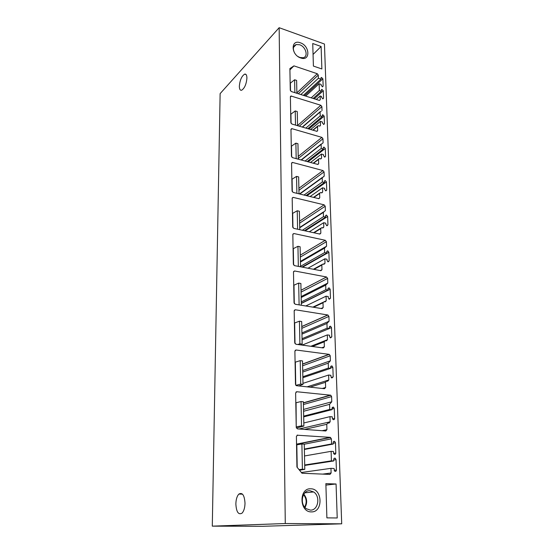 <?xml version="1.0" encoding="UTF-8"?>
<svg xmlns="http://www.w3.org/2000/svg" width="554" height="554" viewBox="0 0 554 554"><rect width="100%" height="100%" fill="white"/><g stroke="black" fill="none" stroke-linecap="round" stroke-linejoin="round"><path stroke-width="0.83" d="M279.147 27.7L324.45 44.029L341.707 523.814L262.679 526.3L212.293 526.148L220.125 93.626L279.147 27.7L285.282 523.53L212.293 526.148M235.859 503.995C236.371 512.055 238.435 515.109 242.036 513.156C243.898 511.12 244.889 507.796 245.013 503.198C244.439 495.193 242.396 492.153 238.885 494.078C237.008 496.079 235.997 499.389 235.859 503.995M246.918 78.052C246.855 75.157 246.101 73.841 244.667 74.125C241.683 76.071 239.91 80.115 239.342 86.265C239.39 89.215 240.159 90.537 241.634 90.233C244.598 88.273 246.364 84.208 246.918 78.052M285.282 523.53L341.707 523.814M337.22 517.976L326.888 517.879L325.87 483.635L336.063 483.988L337.22 517.976M311.327 511.889C323.349 512.519 322.636 488.58 310.787 488.808C298.772 487.79 299.195 512.249 311.327 511.889M313.405 66.078L321.874 68.966L321.112 46.508L312.733 43.51L313.405 66.078M300.358 42.803C290.552 38.912 290.829 54.901 300.711 57.955C310.524 61.646 310.053 45.871 300.358 42.803M330.662 403.063L329.582 404.33L329.748 409.427L332.04 409.635L331.991 408.256L333.446 407.086L334.277 408.464L334.616 418.409C334.512 419.468 334.02 419.856 333.134 419.593L332.324 418.222L332.282 416.83L329.983 416.636L330.149 421.795L329.041 423.097L327.885 423.007L326.77 424.316L326.936 429.662L325.814 430.984L297.477 428.893L296.238 427.363L295.628 393.015L296.805 391.74L330.752 395.217L331.604 396.602L331.777 401.795L330.662 403.056M329.305 361.97L328.245 363.161L328.404 368.078L330.655 368.348L330.613 367.018L331.943 365.896L332.85 367.295L333.183 376.886L331.818 378.015L330.932 376.623L330.89 375.287L328.626 375.023L328.792 379.996L327.698 381.214L326.562 381.09L325.468 382.315L325.627 387.468L324.519 388.707L296.335 385.681L295.476 384.268L294.887 351.194L296.044 349.996L329.298 354.38L330.232 355.786L330.399 360.793L329.305 361.97M327.996 322.345L326.95 323.46L327.102 328.203L329.318 328.536L329.277 327.255L330.496 326.174L331.479 327.587L331.804 336.839L330.551 337.926L329.588 336.52L329.547 335.225L327.324 334.907L327.476 339.699L326.403 340.842L325.288 340.682L324.208 341.832L324.36 346.797L323.28 347.954L295.94 344.263L294.742 342.767L294.181 310.884L295.31 309.769L327.899 314.997L328.917 316.41L329.076 321.244L327.996 322.345M326.735 284.105L325.704 285.144L325.856 289.721L328.03 290.109L327.989 288.869L329.09 287.845L330.156 289.264L330.468 298.191L329.339 299.236L328.287 297.817L328.245 296.57L326.064 296.189L326.216 300.815L325.156 301.888L324.062 301.701L322.996 302.768L323.148 307.567L322.082 308.647L295.213 304.243L294.036 302.761L293.488 272.014L294.603 270.975L326.541 276.986L327.643 278.406L327.795 283.073L326.735 284.105M325.517 247.174L324.506 248.144L324.644 252.569L326.791 253.005L326.749 251.814L327.733 250.83L328.882 252.257L329.18 260.879L328.162 261.876L327.04 260.449L326.998 259.244L324.852 258.815L324.997 263.282L323.958 264.279L322.871 264.064L321.826 265.068L321.971 269.701L320.925 270.712L294.506 265.643L293.35 264.175L292.831 234.508L293.842 233.525L325.302 240.291L326.41 241.703L326.562 246.211L325.517 247.174M324.332 211.489L323.342 212.397L323.481 216.669L325.586 217.161L325.544 216.005L326.424 215.07L327.649 216.496L327.933 224.834L327.033 225.776L325.828 224.356L325.787 223.193L323.674 222.708L323.813 227.022L322.892 227.978L321.625 227.701L320.697 228.657L320.835 233.123L319.893 234.086L293.828 228.387L292.692 226.946L292.187 198.29L293.08 197.363L324.132 204.835L325.219 206.233L325.364 210.589L324.332 211.489M323.197 176.982L322.213 177.834L322.352 181.968L324.422 182.501L324.388 181.387L325.156 180.507L326.451 181.92L326.728 189.98L325.932 190.874L324.658 189.461L324.616 188.332L322.539 187.806L322.677 191.982L321.86 192.882L320.427 192.563L319.61 193.464L319.741 197.785L318.903 198.692L293.177 192.411L292.062 190.985L291.57 163.305L292.63 162.46L323.003 170.556L324.069 171.934L324.208 176.144L323.197 176.982M322.096 143.611L321.126 144.4L321.258 148.403L323.301 148.978L323.266 147.897L323.945 147.066L325.302 148.472L325.565 156.276L324.866 157.114L323.529 155.709L323.488 154.621L321.445 154.047L321.576 158.091L320.856 158.936L319.27 158.583L318.55 159.434L318.682 163.61L317.948 164.469L292.54 157.655L291.446 156.242L290.975 129.477L292.013 128.694L321.909 137.385L322.954 138.749L323.093 142.828L322.096 143.611M297.588 435.084L296.397 436.448L296.937 467.057L301.985 473.248L329.976 474.411L331.112 472.998L330.96 468.338L334.014 468.476L334.782 471.281C335.731 471.62 336.271 471.205 336.403 470.034L336.043 459.633L335.295 458.276C334.367 457.957 333.84 458.366 333.709 459.508L333.757 460.949L331.417 460.831L331.112 451.33L333.439 451.468L333.487 452.902L334.242 454.259C335.163 454.578 335.689 454.169 335.814 453.034L335.461 442.784L334.685 441.42C333.778 441.123 333.266 441.531 333.148 442.632L333.189 444.052L331.569 443.948L331.396 438.837L330.191 437.341L297.034 435.202M318.287 75.06L318.391 78.287L320.96 79.146L321.431 77.421L322.892 78.793L323.141 86.064L322.622 86.798L321.168 85.413L321.133 84.402L319.152 83.751L319.374 90.468L321.362 91.119L321.853 89.36L323.307 90.738L323.557 98.1L323.01 98.847L321.576 97.462L321.542 96.438L320.143 95.994L320.267 99.692L319.305 100.412L291.335 91.535L290.275 90.157L289.894 68.578L293.932 65.871L317.269 73.724L318.287 75.06L298.287 93.744M322.012 110.578L321.881 106.631L320.849 105.281L290.975 95.994L290.393 96.763L290.85 122.649L291.93 124.048L317.013 131.36L317.657 130.55L317.532 126.506L318.162 125.71L319.88 126.09L320.51 125.294L320.378 121.381L322.393 121.991L322.428 123.043L323.827 124.442L324.443 123.653L324.18 116.098L322.767 114.706L322.213 116.534L320.205 115.918L320.073 112.047L321.133 111.333M310.635 129.546L320.378 121.381M307.789 128.708L322.213 116.534M305.815 128.126L320.205 115.918M289.915 69.887L293.932 65.871M316.258 99.443L320.143 95.994M313.162 98.46L321.362 91.119M311.203 97.836L319.374 90.468M305.676 96.084L319.152 83.751M303.363 95.35L320.96 79.146M300.85 94.554L318.391 78.287M301.376 472.5L330.96 468.338M304.707 465.436L333.757 460.949M304.7 464.979L331.417 460.831M304.506 455.963L331.112 451.33M304.375 449.46L333.189 444.052M304.361 449.072L331.569 443.948M310.482 162.495L321.445 154.047M307.096 161.581L323.301 148.978M305.095 161.041L321.258 148.403M310.074 196.552L322.539 187.806M306.023 195.562L324.422 182.501M304.001 195.063L322.352 181.968M309.298 231.773L323.674 222.708M304.402 230.699L325.586 217.161M302.352 230.256L323.481 216.669M307.976 268.226L324.852 258.815M301.978 267.076L326.791 253.005M300.524 266.329L324.644 252.569M305.787 305.974L326.064 296.189M301.3 303.28L328.03 290.109M301.272 301.902L325.856 289.721M302.145 345.1L327.324 334.907M302.068 339.865L329.318 328.536M302.041 338.688L327.102 328.203M302.983 383.361L328.626 375.023M302.865 377.71L330.655 368.348M302.844 376.734L328.404 368.078M303.814 422.979L329.983 416.636M303.689 416.871L332.04 409.635M303.668 416.123L329.748 409.427M298.128 56.626L299.936 57.498L303.183 57.734C308.64 56.716 305.877 46.668 299.645 44.763L296.21 44.535C293.156 45.864 292.574 48.593 294.458 52.72M321.112 46.508L313.058 54.444M310.344 510.109L306.341 508.724C299.292 504.147 302.186 489.978 309.894 490.706L313.599 491.945C320.731 496.225 318.245 510.656 310.344 510.109M336.063 483.988L325.911 485.096M303.807 494.189C307.138 498.371 307.532 502.81 304.991 507.512M304.631 507.097C306.992 502.707 306.625 498.558 303.53 494.653M290.158 83.322L294.61 79.769L296.619 80.42L296.889 93.294M290.518 90.877L290.379 83.107M294.873 92.657L294.61 79.769M219.259 141.457L219.204 144.4M290.705 114.311L295.234 110.945L297.269 111.562L297.567 125.703M291.092 123.39L290.926 114.103M295.517 125.1L295.234 110.945M218.747 169.822L218.692 172.841M291.266 146.298L295.878 143.133L297.948 143.715L298.274 159.199M291.688 157.004L291.494 146.104M296.189 158.638L295.878 143.133M218.214 198.99L218.158 202.106M291.854 179.337L296.542 176.387L298.648 176.927L299.001 193.838M292.311 191.767L292.083 179.157M296.882 193.325L296.542 176.387M217.674 229.01L217.618 232.216M292.457 213.477L297.235 210.762L299.368 211.261L299.756 229.681M292.948 227.742L292.692 213.311M297.602 229.211L297.235 210.762M217.113 259.916L217.05 263.212M293.08 248.774L297.941 246.308L300.109 246.759L300.531 266.799M293.613 264.999L293.322 248.621M298.343 266.377L297.941 246.308M216.538 291.743L216.476 295.144M293.724 285.282L298.675 283.094L300.884 283.489L301.341 305.247M294.299 303.606L293.973 285.151M299.112 304.88L298.675 283.094M215.942 324.54L215.88 328.044M294.396 323.079L299.437 321.182L301.681 321.521L302.159 344.103L300.607 344.893M295.012 343.632L294.645 322.968M297.754 344.505L299.894 343.792L299.437 321.182M299.894 343.792L302.159 344.103M215.333 358.348L215.264 361.956M295.088 362.226L300.226 360.64L302.512 360.924L303.003 384.324L298.731 386M295.746 385.162L295.337 362.129M295.898 385.355L300.697 384.081L300.226 360.64M300.697 384.081L303.003 384.324M214.703 393.215L214.633 396.934M295.801 402.793L301.044 401.546L303.37 401.768L303.876 426.04L296.376 428.027M296.065 402.723L296.231 426.899M296.494 426.836L301.535 425.86L301.044 401.546M301.535 425.86L303.876 426.04M214.045 429.184L213.976 433.027M296.542 444.869L301.895 443.983L304.257 444.135L304.79 469.328L299.527 470.228M297.214 467.396L296.812 444.814M299.035 469.626L302.401 469.217L301.895 443.983M302.401 469.217L304.79 469.328M213.373 466.323L213.304 470.291M290.4 96.998L291.418 96.036M316.708 131.333L317.657 130.55M313.031 130.252L317.532 126.506M319.575 126.063L320.51 125.294M323.515 124.415L324.443 123.653M308.834 129.013L324.18 116.098M302.456 127.143L320.073 112.047M299.25 126.194L321.881 106.631M297.567 125.509L320.849 105.281M319.423 100.44L320.267 99.692M322.719 98.841L323.557 98.1M314.27 98.813L323.307 90.738M322.338 86.791L323.141 86.064M304.478 95.703L322.892 78.793M296.875 92.864L317.269 73.724M322.684 474.106L331.112 472.998M334.124 470.346L336.403 470.034M333.73 459.993L336.043 459.633M333.584 453.414L335.814 453.034M333.162 443.221L335.461 442.784M304.264 444.225L331.396 438.837M296.535 444.135L330.191 437.341M290.975 129.608L292.013 128.694M298.211 156.415L321.909 137.385M298.26 158.479L322.954 138.749M317.615 164.42L318.682 163.61M313.488 163.305L318.55 159.434M320.524 158.887L321.576 158.091M324.526 157.066L325.565 156.276M308.066 161.844L325.302 148.472M301.355 160.03L321.126 144.4M322.103 143.611L323.093 142.828M291.57 163.312L292.63 162.46M298.883 188.291L323.003 170.556M298.925 190.32L324.069 171.934M318.522 198.616L319.741 197.785M313.834 197.473L319.61 193.464M321.486 192.806L322.677 191.982M325.565 190.791L326.728 189.98M306.888 195.77L326.451 181.92M299.783 194.032L322.213 177.834M323.079 176.961L324.208 176.144M292.193 198.166L293.267 197.39M299.576 221.184L324.132 204.835M299.617 223.172L325.219 206.233M319.429 233.989L320.835 233.123M314.028 232.812L320.697 228.657M322.442 227.881L323.813 227.022M326.625 225.644L327.933 224.834M305.129 230.859L327.649 216.496M299.714 227.791L323.342 212.397M292.851 234.231L293.925 233.539M300.289 255.152L325.302 240.291M300.33 257.084L326.41 241.703M320.309 270.594L321.971 269.701M313.979 269.376L321.826 265.068M323.384 264.168L324.997 263.282M327.719 261.682L329.18 260.879M302.526 267.18L328.882 252.257M300.434 262.084L324.506 248.144M300.42 261.391L326.562 246.211M293.565 271.571L294.603 270.975M301.023 290.234L326.514 276.979M301.064 292.124L327.643 278.406M321.14 308.495L323.148 307.567M313.529 307.248L322.996 302.768M312.865 307.138L323.065 302.304M324.277 301.736L326.216 300.815M328.841 298.966L330.468 298.191M301.307 303.467L330.156 289.264M301.175 297.519L325.704 285.144M301.161 296.57L327.795 283.073M294.326 310.247L295.31 309.769M301.785 326.5L327.774 314.97M301.826 328.335L328.917 316.41M321.846 347.76L324.36 346.797M312.387 346.485L324.208 341.832M310.842 346.278L324.713 340.793M324.956 340.696L327.476 339.699M330.004 337.552L331.804 336.839M329.318 328.487L331.479 327.587M301.951 334.152L326.95 323.46M301.923 332.933L329.076 321.244M295.157 350.357L296.044 349.996M302.574 364.006L329.069 354.325M302.616 365.779L330.232 355.786M322.296 388.472L325.627 387.468M309.921 387.177L325.468 382.315M306.985 386.865L328.792 379.996M331.223 377.509L333.183 376.886M330.641 368.036L332.85 367.295M302.747 372.046L328.245 363.161M302.713 370.536L330.399 360.793M296.058 391.976L296.805 391.74M303.391 402.813L330.419 395.127M303.426 404.517L331.604 396.602M322.109 430.714L326.936 429.662M304.492 429.412L326.77 424.316M299.063 429.011L330.149 421.795M332.497 418.914L334.616 418.409M332.019 409.039L334.277 408.464M303.571 411.269L329.582 404.33M303.53 409.441L331.777 401.795M290.421 96.521L290.975 95.994M312.788 130.176L317.567 126.201M322.213 115.177L322.767 114.706M302.228 127.074L320.115 111.742M321.362 89.803L321.853 89.36M320.96 77.851L321.431 77.421M334.048 458.477L335.295 458.276M333.446 441.663L334.685 441.42M296.535 444.336L330.62 437.473M291.002 129.22L291.639 128.66M313.197 163.229L318.598 159.095M323.307 147.565L323.945 147.066M301.085 159.961L321.168 144.075M291.598 163.021L292.346 162.426M313.488 197.383L319.658 193.097M324.436 181.019L325.156 180.507M299.465 193.955L322.262 177.474M292.228 197.979L293.08 197.363M313.592 232.715L320.759 228.241M325.607 215.596L326.424 215.07M299.707 227.452L323.397 211.995M292.872 234.155L293.842 233.525M313.405 269.265L321.909 264.597M326.818 251.35L327.733 250.83M300.427 261.703L324.575 247.693M301.023 290.254L326.541 276.986M328.086 288.343L329.09 287.845M301.791 326.583L327.899 314.997M329.401 326.631L330.496 326.174M302.581 364.137L329.298 354.38M330.78 366.291L331.943 365.896M303.398 402.987L330.752 395.217M332.227 407.398L333.446 407.086M244.667 74.125L246.101 74.582M293.509 47.353L296.21 44.535M242.52 494.168L238.885 494.078M313.599 491.945L304.915 492.797"/></g></svg>

